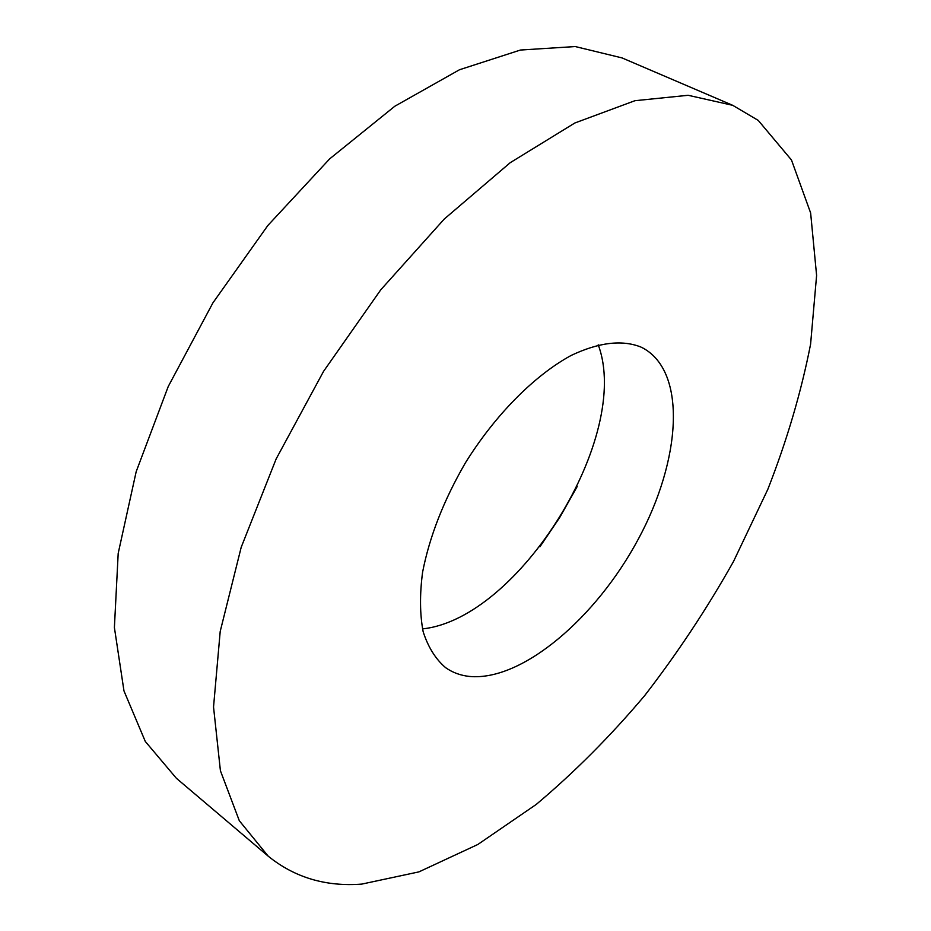 <?xml version="1.0" encoding="UTF-8"?>
<svg xmlns="http://www.w3.org/2000/svg" width="931" height="931" viewBox="0 0 931 931"><rect width="100%" height="100%" fill="white"/><g stroke="black" fill="none" stroke-linecap="round" stroke-linejoin="round"><path stroke-width="1.4" d="M640.656 346.937C621.768 339.582 598.586 342.433 571.099 355.467C534.499 375.391 495.304 414.772 465.43 462.8C443.761 500.18 429.482 536.687 422.569 572.309C419.66 594.641 419.858 614.437 423.151 631.707C428.12 647.15 435.615 659.148 445.646 667.69C452.641 672.601 460.624 675.522 469.573 676.453C522.175 681.387 596.329 617.753 638.422 538.909C680.933 460.286 687.148 372.528 643.286 348.241L640.656 346.937M361.775 884.101L418.915 871.882L477.824 844.487L536.221 804.442C574.322 772.416 610.48 736.13 644.694 695.585C677.442 653.225 707.048 608.525 733.523 561.463L767.819 489.345C786.974 440.41 801.23 392.009 810.598 344.144L816.603 275.448L810.633 212.955L791.478 159.992L758.253 120.413L732.72 105.319L688.125 95.288L634.954 100.699L574.834 122.997L510.2 162.704L444.262 219.041L380.779 289.797L323.581 371.318L276.17 458.878L241.199 547.277L220.205 631.427L213.536 706.99L220.414 770.74L239.314 820.735L268.198 856.159C294.627 877.537 325.815 886.847 361.775 884.101M539.887 546.834L559.752 517.427L577.197 486.529M422.488 628.89C519.114 618.743 632.277 435.836 598.226 344.831M732.72 105.319L622.013 57.908L575.23 46.55L520.452 50.03L459.472 69.755L394.814 106.239L329.714 158.829L267.849 225.488L212.92 302.854L168.22 386.54L136.182 471.656L118.19 553.375L114.397 627.517L123.974 690.907L145.306 741.472L176.355 778.258L268.198 856.159"/></g></svg>
